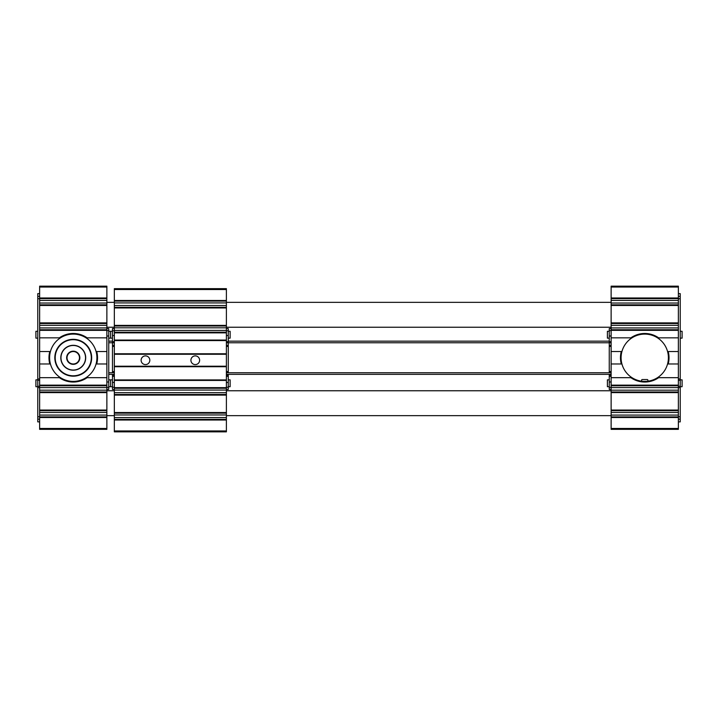 <?xml version="1.0" encoding="UTF-8"?>
<svg xmlns="http://www.w3.org/2000/svg" width="718" height="718" viewBox="0 0 718 718"><rect width="100%" height="100%" fill="white"/><g stroke="black" fill="none" stroke-linecap="round" stroke-linejoin="round"><path stroke-width="1.08" d="M39.634 429.346L39.634 416.898L106.874 416.898L106.874 429.346L39.634 429.346M39.634 298.616L106.874 298.616L106.874 286.159L39.634 286.159L39.634 416.898M678.366 428.475L611.126 428.475L611.126 429.346L678.366 429.346L678.366 337.837L657.509 337.837A23.658 23.658 0 0 0 631.993 337.837L611.126 337.837L611.126 286.159L678.366 286.159L678.366 287.038L611.126 287.038M631.993 337.837A23.658 23.658 0 0 0 621.923 363.981L611.126 363.981L611.126 337.837M621.923 351.533L611.126 351.533M678.366 363.981L667.569 363.981A23.658 23.658 0 0 0 667.569 351.533L678.366 351.533M621.276 351.533A24.277 24.277 0 0 0 621.276 363.981M678.366 385.772L611.126 385.772L611.126 377.677L631.993 377.677A23.658 23.658 0 0 0 667.569 363.981M657.509 377.677L678.366 377.677M39.634 363.981L50.431 363.981A23.658 23.658 0 0 0 60.492 377.677L59.37 377.677A24.277 24.277 0 0 0 87.129 377.677L86.007 377.677A23.658 23.658 0 0 0 96.077 363.981L106.874 363.981L106.874 329.741L39.634 329.741M87.129 377.677L106.874 377.677L106.874 363.981M39.634 377.677L59.37 377.677M96.724 363.981A24.277 24.277 0 0 0 96.724 351.533L106.874 351.533M96.724 351.533L96.077 351.533A23.658 23.658 0 0 0 86.007 337.837L106.874 337.837M39.634 337.837L60.492 337.837A23.658 23.658 0 0 0 50.431 351.533L49.784 351.533A24.277 24.277 0 0 0 49.784 363.981M39.634 351.533L49.784 351.533M39.634 415.085L106.874 415.085L106.874 416.898M106.874 415.085L106.874 391.992L39.634 391.992M39.634 410.669L106.874 410.669M39.634 390.188L106.874 390.188L106.874 391.992M106.874 390.188L106.874 377.677M39.634 385.772L106.874 385.772M59.37 337.837A24.277 24.277 0 0 1 87.129 337.837M39.634 327.929L106.874 327.929L106.874 329.741M106.874 327.929L106.874 304.836L39.634 304.836M39.634 323.513L106.874 323.513M39.634 303.032L106.874 303.032L106.874 304.836M106.874 303.032L106.874 298.616M678.366 337.837L678.366 287.038M678.366 298.616L611.126 298.616M678.366 304.836L611.126 304.836M678.366 323.513L611.126 323.513M678.366 329.741L611.126 329.741M658.63 337.837A24.277 24.277 0 0 0 630.871 337.837M667.569 351.533A23.658 23.658 0 0 0 657.509 337.837M668.216 363.981A24.277 24.277 0 0 0 668.216 351.533M621.923 363.981A23.658 23.658 0 0 0 631.993 377.677M611.126 377.677L611.126 363.981M630.871 377.677A24.277 24.277 0 0 0 658.63 377.677M611.126 385.772L611.126 391.992L678.366 391.992M678.366 410.669L611.126 410.669L611.126 391.992M611.126 410.669L611.126 416.898L678.366 416.898M611.126 428.475L611.126 416.898M106.874 415.65L114.341 415.65M226.394 415.65L611.126 415.65M106.874 327.246L114.341 327.246M226.394 327.246L611.126 327.246M91.303 357.752A18.058 18.058 0 0 0 64.225 342.118A18.058 18.058 0 0 0 64.225 373.387A18.058 18.058 0 0 0 91.303 357.752M91.68 357.752A18.426 18.426 0 0 0 64.037 341.795A18.426 18.426 0 0 0 64.037 373.71A18.426 18.426 0 0 0 91.68 357.752M86.007 337.837A23.658 23.658 0 0 0 60.492 337.837M60.492 377.677A23.658 23.658 0 0 0 86.007 377.677M50.431 351.533A23.658 23.658 0 0 0 50.431 363.981M96.077 363.981A23.658 23.658 0 0 0 96.077 351.533M67.025 357.752A6.229 6.229 0 0 1 76.368 352.367A6.229 6.229 0 0 1 76.368 363.146A6.229 6.229 0 0 1 67.025 357.752M66.666 357.752A6.588 6.588 0 0 1 76.548 352.053A6.588 6.588 0 0 1 76.548 363.461A6.588 6.588 0 0 1 66.666 357.752M60.967 357.752A12.287 12.287 0 0 1 79.393 347.117A12.287 12.287 0 0 1 79.393 368.397A12.287 12.287 0 0 1 60.967 357.752M60.806 357.752A12.448 12.448 0 0 1 79.474 346.974A12.448 12.448 0 0 1 79.474 368.54A12.448 12.448 0 0 1 60.806 357.752M611.126 374.356L226.394 374.356M114.341 374.356L108.75 374.356M108.75 341.158L112.475 341.158M228.27 341.158L609.259 341.158M108.75 342.764L112.475 342.764M228.27 342.764L609.259 342.764M611.126 372.75L226.394 372.75M114.341 372.75L108.75 372.75M106.874 328.566L108.75 328.566L108.75 389.434L106.874 389.434M609.259 374.356L609.259 389.434L611.126 389.434M609.259 328.566L611.126 328.566L609.259 328.566L609.259 330.63L611.126 330.63M609.259 372.75L609.259 330.63M39.634 421.879L37.767 421.879L37.767 387.594L106.874 387.576M39.634 293.635L37.767 293.635L37.767 387.594M678.366 421.879L680.233 421.879L680.233 387.594L611.126 387.576M678.366 293.635L680.233 293.635L680.233 387.594M108.75 338.142L110.608 338.142L110.608 331.294L108.75 331.294M108.75 386.706L110.608 386.706L110.608 379.858L108.75 379.858M37.767 379.858L35.9 379.858L35.9 386.706L37.767 386.706M37.767 331.294L35.9 331.294L35.9 338.142L37.767 338.142M609.259 379.858L607.392 379.858L607.392 386.706L609.259 386.706M609.259 331.294L607.392 331.294L607.392 338.142L609.259 338.142M680.233 331.294L682.1 331.294L682.1 338.142L680.233 338.142M680.233 379.858L682.1 379.858L682.1 386.706L680.233 386.706M114.341 301.102L114.341 431.841L226.394 431.841L226.394 288.654L114.341 288.654L114.341 301.102L226.394 301.102M114.341 307.331L226.394 307.331M114.341 326.008L226.394 326.008M114.341 332.228L226.394 332.228M114.341 340.323L226.394 340.323M114.341 354.019L226.394 354.019M141.114 360.248A4.362 4.362 0 0 1 147.648 356.469A4.362 4.362 0 0 1 147.648 364.017A4.362 4.362 0 0 1 141.114 360.248M190.916 360.248A4.362 4.362 0 0 1 197.45 356.469A4.362 4.362 0 0 1 197.45 364.017A4.362 4.362 0 0 1 190.916 360.248M114.341 366.467L226.394 366.467M114.341 380.163L226.394 380.163M114.341 388.259L226.394 388.259M114.341 394.487L226.394 394.487M114.341 413.164L226.394 413.164M114.341 419.384L226.394 419.384M226.394 328.566L228.27 328.566L228.27 372.75M112.475 328.566L114.341 328.566L112.475 328.566L112.475 372.75M228.27 374.356L228.27 389.434L226.394 389.434M112.475 374.356L112.475 389.434L114.341 389.434M112.475 386.706L110.608 386.706M228.27 386.706L230.137 386.706L230.137 379.858L228.27 379.858M228.27 338.142L230.137 338.142L230.137 331.294L228.27 331.294M112.475 338.142L110.608 338.142M640.914 381.096A0.619 0.619 0 0 0 641.632 380.486L641.632 380.163A0.619 0.619 0 0 1 642.26 379.544L647.241 379.544A0.619 0.619 0 0 1 647.86 380.163L648.148 381.168M39.634 428.475L106.874 428.475M39.634 417.517L106.874 417.517M39.634 412.482L106.874 412.482M39.634 410.05L106.874 410.05M39.634 392.62L106.874 392.62M39.634 385.144L106.874 385.144M39.634 330.361L106.874 330.361M39.634 325.326L106.874 325.326M39.634 322.894L106.874 322.894M39.634 305.464L106.874 305.464M39.634 300.42L106.874 300.42M39.634 297.988L106.874 297.988M39.634 287.038L106.874 287.038M678.366 297.988L611.126 297.988M678.366 300.42L611.126 300.42M678.366 303.032L611.126 303.032M678.366 305.464L611.126 305.464M678.366 322.894L611.126 322.894M678.366 325.326L611.126 325.326M678.366 327.929L611.126 327.929M678.366 330.361L611.126 330.361M678.366 385.144L611.126 385.144M678.366 390.188L611.126 390.188M678.366 392.62L611.126 392.62M678.366 410.05L611.126 410.05M678.366 412.482L611.126 412.482M678.366 415.085L611.126 415.085M678.366 417.517L611.126 417.517M108.75 387.37L106.874 387.37M108.75 381.976L106.874 381.976M108.75 336.024L106.874 336.024M108.75 330.63L106.874 330.63M609.259 336.024L611.126 336.024M609.259 341.696L611.126 341.696M609.259 342.298L611.126 342.298M609.259 345.825L611.126 345.825M609.259 346.426L611.126 346.426M609.259 371.574L611.126 371.574M609.259 372.175L611.126 372.175M609.259 375.702L611.126 375.702M609.259 376.304L611.126 376.304M609.259 381.976L611.126 381.976M609.259 387.37L611.126 387.37M37.767 296.363L39.634 296.363M37.767 298.733L39.634 298.733M37.767 378.969L39.634 378.969M37.767 380.298L39.634 380.298M37.767 386.266L39.634 386.266M37.767 416.772L39.634 416.772M37.767 419.15L39.634 419.15M680.233 419.15L678.366 419.15M680.233 416.772L678.366 416.772M680.233 386.266L678.366 386.266M680.233 380.298L678.366 380.298M680.233 378.969L678.366 378.969M680.233 298.733L678.366 298.733M680.233 296.363L678.366 296.363M114.341 289.525L226.394 289.525M114.341 300.483L226.394 300.483M114.341 302.915L226.394 302.915M114.341 305.518L226.394 305.518M114.341 307.95L226.394 307.95M114.341 325.38L226.394 325.38M114.341 327.812L226.394 327.812M114.341 330.424L226.394 330.424M114.341 332.856L226.394 332.856M114.341 340.072L226.394 340.072M114.341 340.574L226.394 340.574M114.341 353.768L226.394 353.768M114.341 354.27L226.394 354.27M114.341 366.225L226.394 366.225M114.341 366.719L226.394 366.719M114.341 379.921L226.394 379.921M114.341 380.414L226.394 380.414M114.341 387.639L226.394 387.639M114.341 390.071L226.394 390.071M114.341 392.674L226.394 392.674M114.341 395.106L226.394 395.106M114.341 412.536L226.394 412.536M114.341 414.968L226.394 414.968M114.341 417.58L226.394 417.58M114.341 420.012L226.394 420.012M114.341 430.962L226.394 430.962M228.27 387.235L226.394 387.235M228.27 330.765L226.394 330.765M228.27 335.548L226.394 335.548M228.27 341.696L226.394 341.696M228.27 342.298L226.394 342.298M228.27 345.825L226.394 345.825M228.27 346.426L226.394 346.426M228.27 371.574L226.394 371.574M228.27 372.175L226.394 372.175M228.27 375.702L226.394 375.702M228.27 376.304L226.394 376.304M228.27 382.452L226.394 382.452M112.475 387.235L114.341 387.235M112.475 330.765L114.341 330.765M112.475 335.548L114.341 335.548M112.475 341.696L114.341 341.696M112.475 342.298L114.341 342.298M112.475 345.825L114.341 345.825M112.475 346.426L114.341 346.426M112.475 371.574L114.341 371.574M112.475 372.175L114.341 372.175M112.475 375.702L114.341 375.702M112.475 376.304L114.341 376.304M112.475 382.452L114.341 382.452M106.874 390.754L114.341 390.754M226.394 390.754L611.126 390.754M106.874 302.35L114.341 302.35M226.394 302.35L611.126 302.35M609.259 342.818L611.126 342.818M609.259 345.304L611.126 345.304M609.259 372.696L611.126 372.696M609.259 375.182L611.126 375.182M228.27 342.818L226.394 342.818M228.27 345.304L226.394 345.304M228.27 372.696L226.394 372.696M228.27 375.182L226.394 375.182M112.475 342.818L114.341 342.818M112.475 345.304L114.341 345.304M112.475 372.696L114.341 372.696M112.475 375.182L114.341 375.182M112.475 379.858L110.608 379.858M112.475 331.294L110.608 331.294"/></g></svg>

